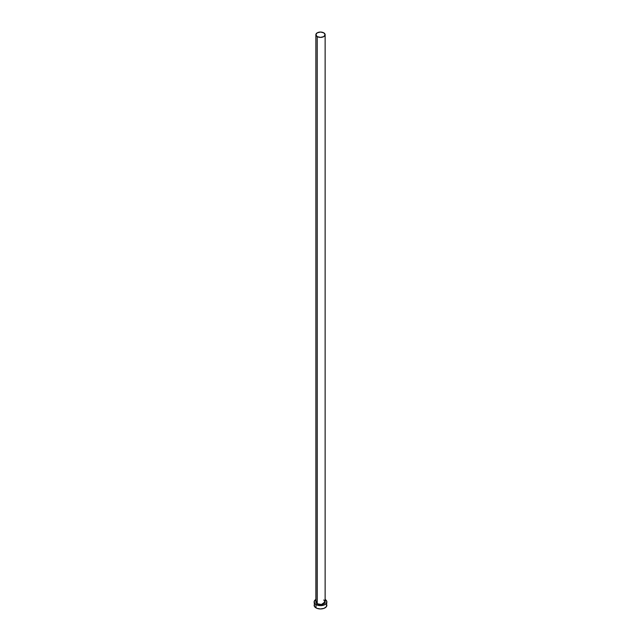 <?xml version="1.0" encoding="UTF-8"?>
<svg xmlns="http://www.w3.org/2000/svg" width="641" height="641" viewBox="0 0 641 641"><rect width="100%" height="100%" fill="white"/><g stroke="black" fill="none" stroke-linecap="round" stroke-linejoin="round"><path stroke-width="0.96" d="M324.883 600.913L325.155 602.5L323.136 604.247L319.571 604.655L317.143 603.902L317.223 36.617A4.631 2.676 180 0 1 315.869 34.726A4.631 2.676 180 0 1 318.729 32.25A4.631 2.676 180 0 1 323.777 32.835A4.631 2.676 180 0 1 325.131 34.726A4.631 2.676 180 0 1 322.271 37.194A4.631 2.676 180 0 1 317.223 36.617L317.223 603.758A4.631 2.676 0 0 1 315.869 601.867L317.223 603.758L315.869 601.362M325.131 34.726L323.777 32.835L320.5 32.05L317.223 32.835L315.869 34.726L317.223 36.617L320.5 37.394L323.777 36.617L325.131 34.726L325.131 601.867L321.494 604.479L317.223 603.758A4.631 2.676 0 0 0 322.271 604.343A4.631 2.676 0 0 0 325.131 601.867L323.777 599.976M325.131 599.439A6.37 3.678 180 0 1 326.87 601.963A6.37 3.678 180 0 1 322.936 605.36A6.37 3.678 180 0 1 315.997 604.567L315.997 607.876A6.37 3.678 0 0 0 322.936 608.67A6.37 3.678 0 0 0 326.87 605.272L326.381 603.87M314.619 603.87L314.13 605.272A6.37 3.678 0 0 0 315.997 607.876L315.997 604.567A6.37 3.678 180 0 1 314.13 601.963A6.37 3.678 180 0 1 315.869 599.439M315.997 599.367L314.25 601.25L314.619 603.373L316.958 605.024L320.5 605.641L324.042 605.024L326.381 603.373L326.75 601.25L325.003 599.367M325.131 601.362L322.094 604.543L317.143 603.902L315.845 602.5L316.117 600.913M314.13 601.963L314.619 606.682L316.958 608.333L320.5 608.95L324.042 608.333L326.381 606.682L326.87 601.963M315.869 601.867L315.869 34.726M325.131 601.867L323.801 600.032"/></g></svg>
